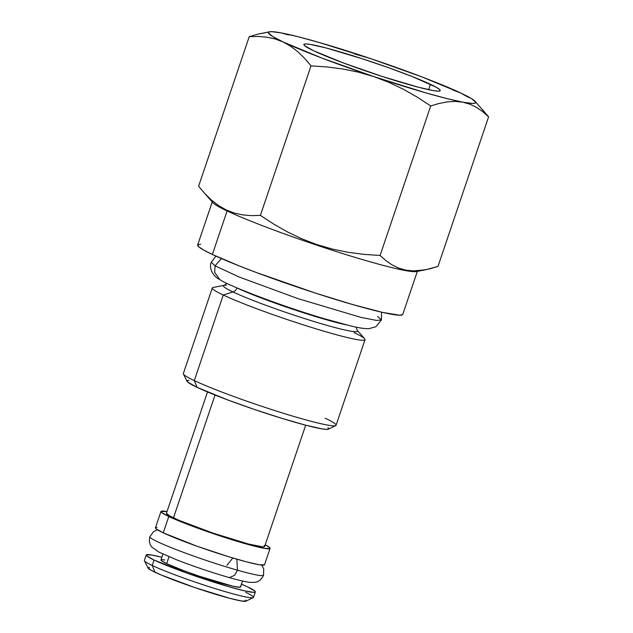 <?xml version="1.0" encoding="UTF-8"?>
<svg xmlns="http://www.w3.org/2000/svg" width="633" height="633" viewBox="0 0 633 633"><rect width="100%" height="100%" fill="white"/><g stroke="black" fill="none" stroke-linecap="round" stroke-linejoin="round"><path stroke-width="0.95" d="M357.566 331.217A70.833 5.191 -161.3 0 1 307.448 319.483A70.833 5.191 -161.3 0 1 233.007 291.963A5.76 4.842 115.3 0 0 236.94 287.92A67.953 4.977 18.7 0 0 337.626 322.798M430.448 84.324A71.988 5.27 -161.3 0 1 440.22 90.622A71.988 5.27 -161.3 0 1 389.493 78.793A71.988 5.27 -161.3 0 1 313.62 50.759L343.031 62.817L382.213 76.466L417.962 87.109L433.763 90.677L438.242 91.152L440.164 90.725L439.476 89.403L436.2 87.243L412.526 76.688L388.44 67.66L361.862 58.616L326.106 47.973L310.305 44.405L305.834 43.93L303.903 44.357L304.592 45.679L313.62 50.759A71.988 5.27 -161.3 0 1 303.856 44.46A71.988 5.27 -161.3 0 1 354.575 56.29A71.988 5.27 -161.3 0 1 430.448 84.324L428.636 89.688L430.448 84.324M204.863 193.595L198.604 186.237L204.863 193.595L211.549 200.139L218.733 205.693L226.377 210.045L218.733 205.693M203.328 191.894L212.917 202.71A108.267 7.928 18.7 0 0 227.097 210.947L226.377 210.045L227.097 210.947A108.267 7.928 -161.3 0 1 212.403 201.476L197.67 244.995A108.267 7.928 18.7 0 0 212.371 254.466L227.097 210.947L212.371 254.466L239.321 265.947L256.594 272.601L315.527 293.126L353.174 304.687L382.767 312.449L399.787 315.218L402.691 314.569M146.239 555.006L144.403 560.442A57.587 4.217 18.7 0 0 152.213 565.483A57.587 4.217 -161.3 0 1 144.451 560.791L148.059 568.038A51.827 3.798 18.7 0 0 155.045 572.264L152.213 565.483L154.056 560.047A57.587 4.217 -161.3 0 1 146.239 555.006A57.587 4.217 -161.3 0 1 161.898 557.262L151.406 554.959L146.286 554.919L146.832 555.98L154.056 560.047L152.213 565.483A57.587 4.217 18.7 0 0 212.91 587.907A57.587 4.217 18.7 0 0 253.493 597.37L255.336 591.934A57.587 4.217 -161.3 0 1 214.753 582.471A57.587 4.217 -161.3 0 1 154.056 560.047L187.661 573.371L228.956 586.759L244.694 590.882L253.754 592.361L255.297 592.013L254.743 590.961L247.519 586.894A57.587 4.217 -161.3 0 1 255.336 591.934M325.133 418.184A80.62 5.903 -161.3 0 1 335.735 425.574A80.62 5.903 -161.3 0 1 276.542 411.126A80.62 5.903 -161.3 0 1 194.291 380.591A80.62 5.903 -161.3 0 1 183.412 374.016L187.02 381.272A74.86 5.483 18.7 0 0 197.124 387.372L194.291 380.591L223.251 295.018A80.62 5.903 -161.3 0 1 212.308 287.968L183.348 373.541A80.62 5.903 18.7 0 0 194.291 380.591A80.62 5.903 18.7 0 0 279.264 411.988A80.62 5.903 18.7 0 0 336.076 425.234L365.043 339.66A80.62 5.903 -161.3 0 1 308.231 326.414A80.62 5.903 -161.3 0 1 223.251 295.018L233.007 291.963A70.833 5.191 -161.3 0 1 224.145 285.325L213.171 287.461A80.62 5.903 18.7 0 0 223.251 295.018A80.62 5.903 18.7 0 0 312.892 327.87A80.62 5.903 18.7 0 0 364.663 338.742L357.241 330.379A70.833 5.191 -161.3 0 1 311.76 320.828A70.833 5.191 -161.3 0 1 233.007 291.963L223.251 295.018L194.291 380.591L197.124 387.372L187.732 382.087L187.012 380.718L189.022 380.267M241.529 584.219A57.587 4.217 -161.3 0 1 247.519 586.894L241.126 584.045M162.966 554.089L160.972 559.991A42.039 3.078 18.7 0 0 166.677 563.671L169.019 556.739L166.677 563.671A42.039 3.078 18.7 0 0 210.987 580.042A42.039 3.078 18.7 0 0 240.611 586.949L242.605 581.047M160.972 511.488L155.449 527.803A57.587 4.217 18.7 0 0 163.267 532.844L168.789 516.52A57.587 4.217 -161.3 0 1 160.972 511.488A57.587 4.217 -161.3 0 1 167.017 511.591L161.011 511.401L161.565 512.461L168.789 516.52L183.127 522.629L212.981 533.54L243.689 543.241L259.427 547.363L264.903 548.455L270.022 548.495L269.476 547.434L265.203 544.823A57.587 4.217 -161.3 0 1 270.069 548.407A57.587 4.217 -161.3 0 1 229.486 538.952A57.587 4.217 -161.3 0 1 168.789 516.52L163.267 532.844A57.587 4.217 18.7 0 0 223.963 555.268A57.587 4.217 18.7 0 0 264.547 564.731L270.069 548.407M207.513 391.954L166.424 513.331A51.827 3.798 18.7 0 0 173.466 517.865L215.038 395.032L173.466 517.865A51.827 3.798 18.7 0 0 228.086 538.05A51.827 3.798 18.7 0 0 264.61 546.564L305.692 425.194M236.117 287.532A67.953 4.977 18.7 0 0 236.94 287.92L236.94 287.92A67.953 4.977 18.7 0 0 346.393 324.856M354.662 53.979L370.052 58.418A109.414 8.015 -161.3 0 1 460.824 93.051L468.42 97.363L460.824 93.051A109.414 8.015 -161.3 0 1 475.161 101.375A109.414 8.015 -161.3 0 1 462.778 102.166L455.198 101.415L447.294 101.889L439.12 103.456L430.709 105.933L380.093 255.479L385.916 260.646L392.104 264.918L398.735 268.139L405.856 270.164L413.444 270.924L405.856 270.164L398.735 268.139L392.104 264.918L385.916 260.646L380.093 255.479L430.709 105.933L417.266 97.165L403.379 89.269L388.978 82.385L373.992 76.656L358.547 72.194L342.88 69.013L327.032 66.948L311.025 65.84L260.4 215.394L273.82 224.145L287.683 232.034L302.052 238.902L317.006 244.631L332.475 249.109L348.174 252.306L364.054 254.371L380.093 255.479L364.054 254.371L348.174 252.306L332.475 249.109L317.006 244.631L302.052 238.902L287.683 232.034L273.82 224.145L260.4 215.394L311.025 65.84L304.702 58.418L297.977 51.851L290.84 46.351L283.244 42.031A109.414 8.015 -161.3 0 1 269.563 31.785A109.414 8.015 -161.3 0 1 281.289 32.924L288.442 34.95M452.745 89.981L460.824 93.051L452.745 89.981M482.283 109.438L488.597 116.86L437.981 266.414L488.597 116.86L475.161 101.375M482.765 111.685L476.562 107.412L482.765 111.685L488.597 116.86M421.364 270.449L429.554 268.89L437.981 266.414L425.669 269.753L413.444 270.924M269.563 31.785L257.647 34.206L249.22 36.69L258.058 36.453L266.715 37.141L275.165 38.961L266.715 37.141L258.058 36.453L249.22 36.69L198.604 186.237L249.22 36.69L257.647 34.206L265.828 32.647M234.4 213.099L242.779 214.919L251.491 215.631L260.4 215.394L251.491 215.631L242.779 214.919L234.4 213.099L226.377 210.045M275.165 38.961L283.244 42.031L272.419 36.366L268.384 32.829L269.017 31.935L271.407 31.65L281.289 32.924A109.414 8.015 -161.3 0 1 370.083 58.426L422.171 77.004L460.824 93.051L471.648 98.716L475.692 102.253L475.059 103.147L472.661 103.432L462.778 102.166A109.414 8.015 -161.3 0 1 373.992 76.656A109.414 8.015 -161.3 0 1 283.244 42.031L290.84 46.351L297.977 51.851L304.702 58.418L311.025 65.84L327.032 66.948L342.88 69.013L358.547 72.194L373.992 76.656L388.978 82.385L403.379 89.269L417.266 97.165L430.709 105.933L439.12 103.456L447.294 101.889L455.198 101.415L462.778 102.166L469.915 104.192L476.562 107.412M200.653 244.188L197.757 244.836L198.794 246.823L203.723 250.075L212.371 254.466A108.267 7.928 18.7 0 0 326.478 296.632A108.267 7.928 18.7 0 0 402.77 314.419L417.503 270.892A108.267 7.928 -161.3 0 1 341.211 253.105A108.267 7.928 -161.3 0 1 227.097 210.947A108.267 7.928 18.7 0 0 334.833 251.079A108.267 7.928 18.7 0 0 416.348 271.565L425.669 269.753M354.1 332.61A80.62 5.903 -161.3 0 1 365.043 339.66M328.013 427.56L328.725 428.937L326.723 429.38L322.07 428.889L305.636 425.178L281.93 418.366L254.569 409.496L227.706 399.914L197.124 387.372A74.86 5.483 18.7 0 0 273.496 415.731A74.86 5.483 18.7 0 0 328.464 429.142L335.735 425.574M264.08 545.686L264.578 546.643L263.186 546.952L248.587 544.04L213.234 533.184L179.218 520.429L169.328 515.76L166.463 513.26M264.499 564.818L259.38 564.778L246.735 561.922L228.505 556.684L196.871 546.176L163.267 532.844L156.042 528.777L155.489 527.724L157.031 527.376M164.738 559.96L162.127 559.675L161.004 559.928L161.399 560.703L166.677 563.671L183.847 570.713L198.936 576.093L232.841 586.182L239.448 587.258L240.58 587.005L240.176 586.237M245.667 600.092L246.158 601.041L241.553 601.01L230.175 598.438L194.822 587.582L160.806 574.835L150.907 570.167L148.051 567.659L149.443 567.35M245.675 592.338A57.587 4.217 -161.3 0 1 253.247 597.615A57.587 4.217 -161.3 0 1 210.963 587.297A57.587 4.217 -161.3 0 1 152.213 565.483L155.045 572.264A51.827 3.798 18.7 0 0 207.925 591.895A51.827 3.798 18.7 0 0 245.976 601.184L253.247 597.615M281.289 32.924L297.36 36.548L318.518 42.292L370.083 58.426M462.778 102.166L446.708 98.534L425.558 92.79L373.992 76.656L321.904 58.078L283.244 42.031M236.94 287.92A5.76 4.842 -64.7 0 1 233.007 291.963A70.833 5.191 -161.3 0 1 226.226 285.277M237.446 570.191A60.008 4.391 18.7 0 0 263.352 574.598A60.008 4.391 -161.3 0 1 237.446 570.191L234.629 575.294L229.399 577.62L234.629 575.294L237.446 570.191A60.008 4.391 -161.3 0 1 150.084 537.306A60.008 4.391 18.7 0 0 237.446 570.191L236.837 559.176L237.446 570.191M226.946 565.324L232.833 557.997M215.9 256.104L211.264 262.323C208.961 267.047 211.833 275.592 219.793 279.612C228.458 285.776 283.022 306.617 323.605 318.51L350.033 325.758C357.756 327.712 363.959 328.701 368.643 328.717L375.796 326.81L381.446 319.934L376.667 320.448L360.992 317.394L298.103 298.657L239.211 277.048L215.062 265.836L221.408 258.541L215.062 265.836L211.264 262.323L215.062 265.836L214.666 272.364L219.793 279.612L214.666 272.364L215.062 265.836L239.211 277.048L298.103 298.657L360.992 317.394L376.667 320.448L381.446 319.934L377.648 316.421M356.165 327.126L357.241 330.379M226.978 283.402L224.145 285.325M157.451 529.789L153.463 531.712L149.879 536.713C148.905 541.262 149.625 544.76 152.023 547.213L158.923 552.118L177.193 560.039C194.576 566.733 211.976 572.596 229.399 577.62C238.617 580.271 245.58 581.862 250.296 582.4L255.099 582.305C258.715 581.854 261.532 579.48 263.557 575.191L263.724 568.964L261.745 565.095M381.446 319.934L381.541 312.164"/></g></svg>
